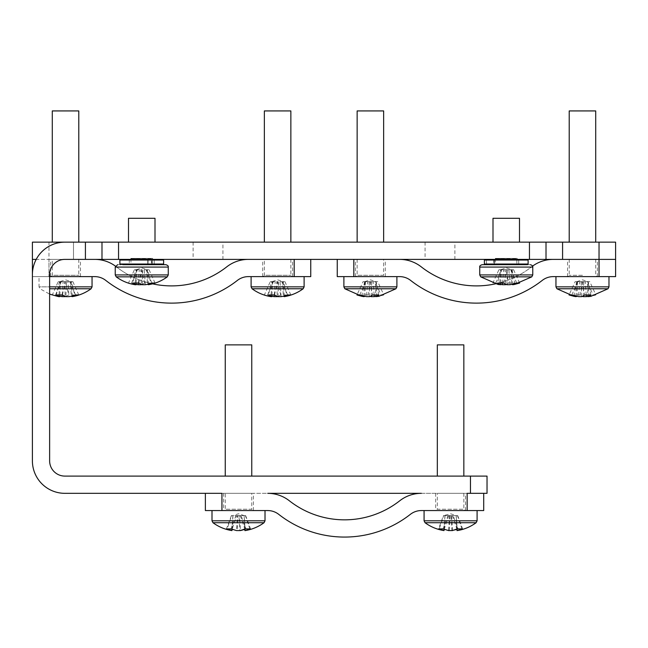 <?xml version="1.0" encoding="UTF-8"?>
<svg xmlns="http://www.w3.org/2000/svg" width="648" height="648" viewBox="0 0 648 648"><rect width="100%" height="100%" fill="white"/><g stroke="black" fill="none" stroke-linecap="round" stroke-linejoin="round"><path stroke-width="0.49" stroke-dasharray="3.24 2.43" d="M476.118 522.717L425.039 522.717M264.044 522.717L212.973 522.717M91.076 288.773L49.629 288.773M303.151 288.773L252.072 288.773M395.928 288.773L344.849 288.773M608.002 288.773L556.924 288.773M497.364 259.386L525.504 259.386L497.364 259.386M527.456 259.386L515.136 259.386M527.456 264.684L487.158 264.684L486.559 264.019L486.559 260.05L487.158 259.386M487.158 264.684L493.298 264.684L494.384 263.363L493.136 264.684L485.044 264.684M491.8 264.684L493.136 264.684M500.143 264.692L512.357 264.692L500.143 264.692M493.298 264.684L500.191 264.684M516.359 264.692L530.372 264.692M531.789 276.85L480.711 276.85M167.289 276.85L116.211 276.85M117.628 264.692L120.245 264.692M160.655 264.684L148.635 264.684L148.092 263.363L148.295 264.684L151.357 264.684L120.544 264.684M128.75 264.692L154.751 264.692L128.75 264.692A1.328 1.183 90 0 0 128.871 264.684M151.697 264.684L151.697 259.386L122.845 259.386L151.697 259.386M457.707 515.597L462.648 528.906L458.087 528.906L453.146 515.597L457.707 515.597L456.2 515.597L457.269 530.582L456.2 515.597L445.038 515.597L444.261 529.384M461.911 528.906L457.472 515.597L451.04 515.597L456.224 515.597L450.579 513.759L443.686 515.597L450.117 515.597L449.275 530.582L451.883 530.582L451.04 515.597L449.518 515.597L448.586 530.582M457.472 515.597L456.119 515.597L456.872 528.906M477.09 510.559L424.075 510.559L477.09 510.559M265.016 510.559L212.001 510.559L265.016 510.559M232.025 529.319L232.891 515.597L238.505 513.759L244.15 515.597L244.798 528.906M244.823 529.384L246.013 528.906L241.072 515.597L245.641 515.597L244.126 515.597L245.195 530.582L244.126 515.597L232.972 515.597L232.195 529.384M231.004 528.906L235.937 515.597L231.376 515.597L236.69 515.597L232.259 528.906L227.181 528.906L231.611 515.597M463.838 476.094L437.327 476.094L463.838 476.094M251.764 476.094L225.253 476.094L251.764 476.094M62.151 294.978L63.148 281.653L59.9 281.653L65.537 279.823L71.175 281.653L72.212 296.638M62.435 294.962L65.521 281.653L71.588 281.653L74.682 294.962L71.231 296.638L70.648 281.653L72.892 281.653L67.918 281.653L71.175 281.653M71.588 281.653L64.606 281.653L65.189 296.638L68.639 294.962L65.545 281.653L59.486 281.653L56.392 294.962M61.358 281.653L55.485 294.962L52.31 294.962L58.182 281.653L66.469 281.653L65.877 296.638M39.026 276.615L92.048 276.615L39.026 276.615L39.026 286.853L49.629 286.853M274.226 294.978L275.222 281.653L271.966 281.653L277.611 279.823L283.249 281.653L284.286 296.638M286.748 294.962L280.714 294.962L277.619 281.653L283.662 281.653L286.748 294.962L283.306 296.638L282.722 281.653L284.966 281.653L279.993 281.653L283.249 281.653M283.662 281.653L276.68 281.653L277.263 296.638L280.714 294.962M273.432 281.653L267.559 294.962L264.376 294.962L270.257 281.653L277.619 281.653M304.115 276.615L251.1 276.615L304.115 276.615M290.863 242.15L264.352 242.15L290.863 242.15M470.464 476.094L487.029 476.094L487.029 493.33L470.464 493.33L470.464 476.094L64.873 476.094A15.244 15.244 0 0 1 49.629 460.85L49.629 274.631A15.244 15.244 0 0 1 64.873 259.386L73.491 259.386L73.491 242.15L52.285 242.15L78.789 242.15M364.751 281.653L370.389 279.823L376.034 281.653L365.456 281.653L364.946 296.638A42.938 17.358 90 0 1 361.957 294.962L364.638 281.653L367.667 281.653L366.509 296.638M370.389 276.615L396.9 276.615L370.389 276.615M576.825 281.653L582.463 279.823L588.101 281.653L577.53 281.653L577.02 296.638A42.938 17.358 90 0 1 574.023 294.962L576.704 281.653L579.733 281.653L578.583 296.638M582.463 276.615L608.974 276.615L582.463 276.615M569.211 110.93L595.715 110.93M582.463 242.15L595.715 242.15L582.463 242.15M357.137 110.93L383.648 110.93M370.389 242.15L383.648 242.15L370.389 242.15M502.581 283.119L503.601 269.73L500.612 269.73L506.25 267.899L511.888 269.73L505.035 269.73L505.562 284.715M501.763 269.73L495.736 283.038L492.877 283.038L498.903 269.73L512.082 269.73L514.86 283.038L508.664 283.038L505.885 269.73M519.502 242.15L492.998 242.15L519.502 242.15M155.002 242.15L128.498 242.15L155.002 242.15M138.291 283.079L139.296 269.73L136.112 269.73L141.75 267.899L147.388 269.73L148.424 284.715M150.749 283.038L144.666 283.038L141.661 269.73L147.744 269.73L150.749 283.038L147.396 284.715L146.829 269.73L149.105 269.73L144.204 269.73L147.388 269.73M147.744 269.73L140.746 269.73L141.313 284.715L144.666 283.038M137.489 269.73L131.568 283.038L128.482 283.038L134.395 269.73L141.661 269.73M222.936 242.15L193.112 242.15L222.936 242.15L222.936 259.386L193.112 259.386L222.936 259.386M193.112 242.15L193.112 259.386M454.888 242.15L425.064 242.15L454.888 242.15L454.888 259.386L425.064 259.386L454.888 259.386M425.064 242.15L425.064 259.386M310.748 259.386L294.176 259.386L310.748 259.386L310.748 276.615L248.403 276.615A17.893 17.893 0 0 0 237.371 280.422A106.701 106.701 0 0 1 105.778 280.422A17.893 17.893 0 0 0 94.738 276.615L48.965 276.615L48.965 259.386L32.4 259.386L32.4 242.15L48.965 242.15L48.965 276.615L32.4 276.615L49.629 276.615M48.965 259.386L615.6 259.386L615.6 242.15L48.965 242.15M470.464 493.33L64.873 493.33A32.473 32.473 0 0 1 32.4 460.85L32.4 274.631A32.473 32.473 0 0 1 64.873 242.15L73.491 242.15L73.491 259.386L36.199 259.386M221.94 510.559L221.94 493.33L205.376 493.33L267.713 493.33A35.122 35.122 0 0 1 289.373 500.799A89.465 89.465 0 0 0 399.719 500.799A35.122 35.122 0 0 1 421.378 493.33L483.716 493.33L467.151 493.33L467.151 510.559L421.378 510.559A17.893 17.893 0 0 0 410.338 514.366A106.701 106.701 0 0 1 278.745 514.366A17.893 17.893 0 0 0 267.713 510.559L205.376 510.559L205.376 493.33M94.738 259.386A35.122 35.122 0 0 1 116.405 266.855A89.465 89.465 0 0 0 226.743 266.855A35.122 35.122 0 0 1 248.403 259.386M399.597 259.386A35.122 35.122 0 0 1 421.257 266.855A89.465 89.465 0 0 0 531.595 266.855A35.122 35.122 0 0 1 553.262 259.386M615.6 276.615L553.262 276.615A17.893 17.893 0 0 0 542.222 280.422A106.701 106.701 0 0 1 410.63 280.422A17.893 17.893 0 0 0 399.597 276.615L337.252 276.615L337.252 259.386M546.013 242.15L546.013 259.386M101.987 242.15L101.987 259.386M148.092 259.386L148.092 263.363M147.752 263.363L147.752 259.386M151.357 259.386L151.357 264.684M131.568 283.038A42.938 38.281 -90 0 0 136.112 284.342M134.217 284.569A42.938 38.281 90 0 1 128.482 283.038M138.834 283.038L141.839 269.73L135.756 269.73L132.751 283.038M136.161 283.16L136.671 269.73L135.756 269.73M136.112 269.73L141.839 269.73M145.33 284.715L144.204 269.73L142.754 269.73L142.187 284.715M134.395 269.73L136.202 269.73L135.076 284.715M146.011 269.73L151.932 283.038M155.018 283.038L149.105 269.73M128.498 218.303L155.002 218.303M492.998 218.303L519.502 218.303M495.736 283.038L500.75 284.415M498.11 284.464L492.877 283.038M498.903 269.73L500.742 269.73L499.6 284.715M500.791 283.16L501.269 269.73L500.612 269.73M506.25 284.464A42.938 17.998 90 0 0 508.664 283.038M503.836 283.038L506.615 269.73L500.418 269.73L497.64 283.038M506.615 269.73L500.418 269.73M512.082 269.73L511.232 269.73L511.758 284.715A42.938 17.998 -90 0 0 514.86 283.038M510.041 284.715L508.899 269.73L507.465 269.73L506.939 284.715M519.623 283.038L513.597 269.73L511.758 269.73L512.9 284.715M513.597 269.73L511.888 269.73M510.737 269.73L516.764 283.038M486.996 259.386L486.397 260.05L486.397 264.019L486.996 264.684M494.213 263.363L494.213 259.386M494.384 259.386L494.384 263.363M532.559 266.126A35.122 35.122 0 0 0 531.595 266.855A89.465 89.465 0 0 1 495.42 283.856M595.876 294.962L593.114 294.962L587.048 281.653L589.802 281.653L595.876 294.962L590.911 296.322M587.898 296.371L593.114 294.962M576.704 281.653L582.949 281.653L580.268 294.962A42.938 17.358 -90 0 0 582.463 296.322M580.268 294.962L574.023 294.962M589.105 296.638L587.947 281.653L589.802 281.653M586.229 295.051L585.193 281.653L587.048 281.653M581.669 296.638L581.159 281.653L588.101 281.653M590.903 294.962L588.222 281.653L587.404 281.653L587.858 295.083M588.222 281.653L575.124 281.653L569.057 294.962M583.265 296.638L583.767 281.653L582.949 281.653M581.977 281.653L584.658 294.962M575.821 296.638L576.979 281.653L575.124 281.653M571.811 294.962L577.886 281.653M383.802 294.962L381.04 294.962L374.973 281.653L377.727 281.653L383.802 294.962L378.837 296.322M375.832 296.371L381.04 294.962M364.638 281.653L370.875 281.653L368.194 294.962A42.938 17.358 -90 0 0 370.389 296.322M368.194 294.962L361.957 294.962M377.031 296.638L375.881 281.653L377.727 281.653M374.155 295.051L373.118 281.653L374.973 281.653M369.595 296.638L369.085 281.653L376.034 281.653M378.829 294.962L376.148 281.653L375.33 281.653L375.783 295.083M376.148 281.653L363.05 281.653L356.983 294.962M371.191 296.638L371.701 281.653L370.875 281.653M369.903 281.653L372.584 294.962M363.755 296.638L364.905 281.653L363.05 281.653M359.737 294.962L365.812 281.653M52.285 110.93L78.789 110.93M264.352 110.93L290.863 110.93M152.58 283.856A89.465 89.465 0 0 1 116.405 266.855A35.122 35.122 0 0 0 115.441 266.126M267.559 294.962A42.938 38.005 -90 0 0 271.925 296.233M270.273 296.533A42.938 38.005 90 0 1 264.376 294.962M274.509 294.962L277.595 281.653L271.553 281.653L268.466 294.962M271.974 295.083L272.5 281.653L271.553 281.653M271.966 281.653L277.595 281.653M281.111 296.638L279.993 281.653L278.543 281.653L277.952 296.638M270.257 281.653L272.047 281.653L270.929 296.638M281.791 281.653L287.663 294.962M290.839 294.962L284.966 281.653M74.682 294.962L68.639 294.962M55.485 294.962A42.938 38.005 -90 0 0 59.851 296.233M58.207 296.533A42.938 38.005 90 0 1 52.31 294.962M59.9 295.083L60.426 281.653L59.486 281.653M59.9 281.653L67.918 281.653L69.036 296.638M58.182 281.653L59.972 281.653L58.855 296.638M69.717 281.653L75.589 294.962M78.764 294.962L72.892 281.653M225.253 344.874L251.764 344.874M437.327 344.874L463.838 344.874M231.376 515.597L226.444 528.906M235.937 515.597L237.452 515.597L236.512 530.582M231.952 530.582L232.867 515.597L240.327 515.597L244.758 528.906M232.259 528.906A42.938 28.69 -90 0 0 237.209 530.582L239.809 530.582L238.966 515.597L245.406 515.597L240.327 515.597M232.13 530.582A42.938 28.69 90 0 1 227.181 528.906M249.836 528.906L245.406 515.597M236.69 515.597L238.051 515.597L237.209 530.582M241.072 515.597L239.566 515.597L240.505 530.582M245.641 515.597L250.574 528.906L245.066 530.582M250.574 528.906L246.013 528.906M467.151 510.559L483.716 510.559L483.716 493.33M462.648 528.906L457.14 530.582M456.897 529.384L458.087 528.906M448.764 515.597L444.334 528.906A42.938 28.69 -90 0 0 449.275 530.582M444.334 528.906L439.255 528.906L443.686 515.597M444.196 530.582A42.938 28.69 90 0 1 439.255 528.906M444.018 530.582L444.941 515.597L449.518 515.597L443.451 515.597L438.518 528.906M452.579 530.582L451.64 515.597L453.146 515.597M452.393 515.597L456.832 528.906M444.099 529.319L444.957 515.597L443.451 515.597M443.078 528.906L448.011 515.597M440.843 510.559L460.323 510.559L440.843 510.559M435.667 510.559L465.491 510.559L435.667 510.559L435.667 493.33L465.491 493.33L435.667 493.33M465.491 510.559L465.491 493.33M437.327 493.33L463.838 493.33L437.327 493.33L437.327 509.231L463.838 509.231L437.327 509.231L435.999 510.559M463.838 493.33L463.838 509.231L465.159 510.559M248.249 510.559L228.768 510.559L253.085 510.559L251.764 509.231L225.253 509.231L251.764 509.231L251.764 493.33L225.253 493.33L225.253 509.231L223.924 510.559M223.601 510.559L253.417 510.559L223.601 510.559L223.601 493.33L253.417 493.33L223.601 493.33M253.417 510.559L253.417 493.33M225.253 493.33L251.764 493.33M264.708 276.615L290.515 276.615L263.031 276.615L264.352 275.287L290.863 275.287L264.352 275.287L264.352 259.386L290.863 259.386L264.352 259.386M277.611 259.386L262.699 259.386L277.611 259.386M277.611 276.615L262.699 276.615L277.611 276.615M290.863 259.386L290.863 275.287L292.191 276.615M52.634 276.615L78.44 276.615L50.957 276.615L52.285 275.287L78.789 275.287L52.285 275.287L52.285 259.386L78.789 259.386L52.285 259.386M65.537 259.386L50.625 259.386L65.537 259.386M65.537 276.615L50.625 276.615L65.537 276.615M78.789 259.386L78.789 275.287L80.117 276.615M576.574 276.615L588.36 276.615L576.574 276.615M582.463 259.386L567.551 259.386L582.463 259.386M376.286 276.615L364.5 276.615L384.969 276.615L383.648 275.287L357.137 275.287L383.648 275.287L383.648 259.386L355.477 259.386L383.648 259.386M370.389 259.386L385.301 259.386L370.389 259.386M518.724 259.386L493.776 259.386L518.724 259.386L518.724 264.684L493.776 264.684L518.724 264.684M493.776 259.386L493.776 264.684M495.315 259.386L495.315 258.39L517.185 258.39L495.315 258.39L495.631 264.684L516.869 264.684L516.869 258.706L495.631 258.706L517.185 258.39L517.185 259.386L495.315 259.386L517.185 259.386M516.869 264.684L495.631 264.684M154.224 259.386L129.276 259.386L154.224 259.386L154.224 264.684L129.276 264.684L154.224 264.684M129.276 259.386L129.276 264.684M130.815 259.386L130.815 258.39L152.685 258.39L130.815 258.39L131.131 264.684L152.369 264.684L152.369 258.706L131.131 258.706L152.685 258.39L152.685 259.386L130.815 259.386L152.685 259.386M152.369 264.684L131.131 264.684M477.09 520.798L424.075 520.798M265.016 520.798L212.001 520.798M92.048 286.853L39.026 286.853L39.998 288.773L49.629 294.119M304.115 286.853L251.1 286.853M396.9 286.853L343.886 286.853M608.974 286.853L555.952 286.853M528.12 260.05L486.559 260.05M528.12 264.019L486.559 264.019M532.761 267.081L479.739 267.081M532.761 274.93L479.739 274.93M168.261 274.93L115.239 274.93M168.261 267.081L115.239 267.081M151.656 264.019L119.88 264.019M163.62 264.019L152.005 264.019M151.656 260.05L119.88 260.05M163.62 260.05L152.005 260.05M599.035 276.615L599.035 242.15M353.824 276.615L353.824 259.386M294.176 259.386L294.176 276.615M486.397 264.019L484.38 264.019M486.397 260.05L484.38 260.05M582.463 275.287L569.211 275.287L582.463 275.287M262.699 276.615L262.699 259.386M292.523 276.615L292.523 259.386M50.625 276.615L50.625 259.386M80.449 276.615L80.449 259.386M595.715 259.386L595.715 275.287L597.043 276.615M567.551 276.615L567.551 259.386M569.211 259.386L569.211 275.287L567.883 276.615M597.375 276.615L597.375 259.386M355.477 276.615L355.477 259.386M357.137 259.386L357.137 275.287L355.809 276.615M385.301 276.615L385.301 259.386"/><path stroke-width="0.97" d="M424.075 510.559L424.075 520.798L425.039 522.717L476.118 522.717L477.09 520.798L477.09 510.559M212.001 510.559L212.001 520.798L212.973 522.717L264.044 522.717C258.398 526.848 252.113 529.465 245.195 530.582L244.887 530.582A42.938 28.69 -90 0 0 249.836 528.906L244.758 528.906A42.938 28.69 90 0 1 239.809 530.582L236.512 530.582L231.004 528.906L226.444 528.906L231.952 530.582L232.025 529.319M49.629 288.773L91.076 288.773L92.048 286.853L92.048 276.615M251.1 276.615L251.1 286.853L252.072 288.773L303.151 288.773L304.115 286.853L304.115 276.615M344.849 288.773L395.928 288.773L396.9 286.853L343.886 286.853L344.849 288.773L361.949 296.322L363.755 296.638L363.787 296.128M556.924 288.773L608.002 288.773L608.974 286.853L555.952 286.853L556.924 288.773L574.023 296.322L575.821 296.638L575.861 296.128M486.996 264.684L527.456 264.684L528.12 264.019L528.12 260.05L484.38 260.05L484.38 264.019L528.12 264.019M500.143 264.692A1.328 0.559 -90 0 0 500.191 264.684L491.67 264.692M496.141 264.692L482.128 264.692C480.233 265.316 479.439 266.109 479.739 267.081L479.739 274.93L532.761 274.93L532.761 267.081C533.061 266.109 532.267 265.316 530.372 264.692M512.86 284.18L512.9 284.715L514.39 284.464L519.623 283.038L516.764 283.038L510.041 284.715L506.939 284.715A42.938 17.998 -90 0 1 503.836 283.038L497.64 283.038A42.938 17.998 90 0 0 500.742 284.715L498.11 284.464L480.711 276.85L531.789 276.85L532.761 274.93M148.376 284.108L148.424 284.715A42.938 38.281 -90 0 0 149.283 284.569A42.938 38.281 -90 0 0 155.018 283.038L151.932 283.038A42.938 38.281 90 0 1 145.33 284.715L142.187 284.715L138.834 283.038L132.751 283.038L136.104 284.715L135.076 284.715A42.938 38.281 90 0 1 134.217 284.569C127.616 283.379 121.613 280.803 116.211 276.85L167.289 276.85L168.261 274.93L168.261 267.081C168.561 266.109 167.767 265.316 165.872 264.692L163.256 264.692M122.845 264.684L162.956 264.684L163.62 264.019L163.62 260.05L162.956 259.386M456.872 528.906L457.269 530.582C464.187 529.465 470.472 526.848 476.118 522.717M265.016 510.559L265.016 520.798L212.001 520.798M244.798 528.906L244.887 530.582M463.838 476.094L463.838 344.874L437.327 344.874L437.327 476.094M251.764 476.094L251.764 344.874L225.253 344.874L225.253 476.094M290.863 242.15L290.863 110.93L264.352 110.93L264.352 242.15M36.199 259.386L32.4 259.386L32.4 242.15L78.789 242.15L78.789 110.93L52.285 110.93L52.285 242.15M595.715 242.15L595.715 110.93L569.211 110.93L569.211 242.15M383.648 242.15L383.648 110.93L357.137 110.93L357.137 242.15M519.502 242.15L519.502 218.303L492.998 218.303L492.998 242.15M155.002 242.15L155.002 218.303L128.498 218.303L128.498 242.15M168.261 267.081L115.239 267.081L115.239 274.93L168.261 274.93M163.62 260.05L119.88 260.05L119.88 264.019L163.62 264.019M546.013 259.386L546.013 242.15L615.6 242.15L615.6 276.615L615.6 259.386L64.873 259.386A15.244 15.244 0 0 0 49.629 274.631L49.629 460.85A15.244 15.244 0 0 0 64.873 476.094L487.029 476.094L487.029 493.33L470.464 493.33L470.464 476.094M118.552 259.386L118.552 242.15L64.873 242.15A32.473 32.473 0 0 0 32.4 274.631L32.4 460.85A32.473 32.473 0 0 0 64.873 493.33L221.94 493.33L221.94 510.559L267.713 510.559A17.893 17.893 0 0 1 278.745 514.366A106.701 106.701 0 0 0 410.338 514.366A17.893 17.893 0 0 1 421.378 510.559L483.716 510.559L483.716 493.33M467.151 510.559L467.151 493.33L470.464 493.33M267.713 493.33L421.378 493.33A35.122 35.122 0 0 0 399.719 500.799A89.465 89.465 0 0 1 289.373 500.799A35.122 35.122 0 0 0 267.713 493.33M118.552 242.15L529.448 242.15L529.448 259.386M546.013 242.15L529.448 242.15M32.4 276.615L32.4 259.386L32.4 276.615M101.987 242.15L101.987 259.386M148.424 284.715L147.388 284.342M141.304 284.407L141.75 284.569M141.313 284.715L138.17 284.715L138.291 283.079M136.112 284.342A42.938 38.281 -90 0 0 138.17 284.715M136.104 284.715L136.161 283.16M500.75 284.415L502.459 284.715L502.581 283.119M505.545 284.132L505.562 284.715L502.459 284.715M500.742 284.715L500.791 283.16M505.562 284.715A42.938 17.998 90 0 0 506.25 284.464M512.9 284.715L511.75 284.415M337.252 259.386L337.252 276.615L399.597 276.615A17.893 17.893 0 0 1 410.63 280.422A106.701 106.701 0 0 0 542.222 280.422A17.893 17.893 0 0 1 553.262 276.615L615.6 276.615M495.42 283.856A89.465 89.465 0 0 1 421.257 266.855A35.122 35.122 0 0 0 399.597 259.386M553.262 259.386A35.122 35.122 0 0 0 532.559 266.126M587.858 295.083L587.906 296.638A42.938 17.358 -90 0 0 590.903 294.962L584.658 294.962A42.938 17.358 90 0 1 581.669 296.638L578.583 296.638L571.811 294.962L569.057 294.962L574.023 296.322M587.906 296.638L590.911 296.322L608.002 288.773M586.229 295.051L586.343 296.638L587.898 296.371M586.343 296.638L583.265 296.638L583.281 295.901M582.463 296.322A42.938 17.358 -90 0 0 583.265 296.638M577.028 296.371L575.821 296.638M375.783 295.083L375.84 296.638A42.938 17.358 -90 0 0 378.829 294.962L372.584 294.962A42.938 17.358 90 0 1 369.595 296.638L366.509 296.638L359.737 294.962L356.983 294.962L361.949 296.322M375.84 296.638L378.837 296.322L395.928 288.773M374.155 295.051L374.269 296.638L375.832 296.371M374.269 296.638L371.191 296.638L371.215 295.901M370.389 296.322A42.938 17.358 -90 0 0 371.191 296.638M364.954 296.371L363.755 296.638M115.441 266.126A35.122 35.122 0 0 0 94.738 259.386M49.629 276.615L94.738 276.615A17.893 17.893 0 0 1 105.778 280.422A106.701 106.701 0 0 0 237.371 280.422A17.893 17.893 0 0 1 248.403 276.615L310.748 276.615L310.748 259.386M248.403 259.386A35.122 35.122 0 0 0 226.743 266.855A89.465 89.465 0 0 1 152.58 283.856M277.263 296.638L274.104 296.638L274.226 294.978M271.925 296.233A42.938 38.005 -90 0 0 274.104 296.638M284.245 296.006L284.286 296.638A42.938 38.005 -90 0 0 284.942 296.533A42.938 38.005 -90 0 0 290.839 294.962L287.663 294.962A42.938 38.005 90 0 1 281.111 296.638L277.952 296.638L274.509 294.962L268.466 294.962L271.909 296.638L270.929 296.638A42.938 38.005 90 0 1 270.273 296.533C263.598 295.358 257.531 292.766 252.072 288.773M284.286 296.638L283.289 296.233M271.909 296.638L271.974 295.083M65.189 296.638L62.038 296.638L62.151 294.978M59.851 296.233A42.938 38.005 -90 0 0 62.038 296.638M72.171 296.006L72.212 296.638A42.938 38.005 -90 0 0 72.868 296.533A42.938 38.005 -90 0 0 78.764 294.962L75.589 294.962A42.938 38.005 90 0 1 69.036 296.638L65.877 296.638L62.435 294.962L56.392 294.962L59.835 296.638L58.855 296.638A42.938 38.005 90 0 1 58.207 296.533L49.629 294.119M72.212 296.638L71.215 296.233M59.835 296.638L59.9 295.083M232.195 529.384L231.822 530.582C224.905 529.465 218.619 526.848 212.973 522.717M240.497 530.429L239.809 530.582M240.505 530.582L244.823 529.384M205.376 493.33L205.376 510.559L221.94 510.559M456.962 530.582A42.938 28.69 -90 0 0 461.911 528.906L456.832 528.906A42.938 28.69 90 0 1 451.883 530.582L448.586 530.582L443.078 528.906L438.518 528.906L444.018 530.582L444.099 529.319M452.571 530.429L456.897 529.384M452.579 530.582L451.883 530.582M444.261 529.384L443.896 530.582C436.979 529.465 430.693 526.848 425.039 522.717M424.075 520.798L477.09 520.798M49.629 286.853L92.048 286.853M251.1 286.853L304.115 286.853M479.739 267.081L532.761 267.081M599.035 242.15L599.035 276.615M562.586 242.15L562.586 259.386M85.415 242.15L85.415 259.386M353.824 276.615L353.824 259.386M294.176 276.615L294.176 259.386M527.456 259.386L528.12 260.05M116.211 276.85L115.239 274.93M115.239 267.081L117.628 264.692M119.88 264.019L120.544 264.684M119.88 260.05L120.544 259.386M396.9 276.615L396.9 286.853M608.974 276.615L608.974 286.853M149.283 284.569C155.885 283.379 161.887 280.803 167.289 276.85M514.39 284.464L531.789 276.85M480.711 276.85L479.739 274.93M484.38 264.019L485.044 264.684M484.38 260.05L485.044 259.386M555.952 276.615L555.952 286.853M343.886 276.615L343.886 286.853M303.151 288.773C297.683 292.766 291.616 295.358 284.942 296.533M91.076 288.773C85.609 292.766 79.542 295.358 72.868 296.533M264.044 522.717L265.016 520.798"/></g></svg>
